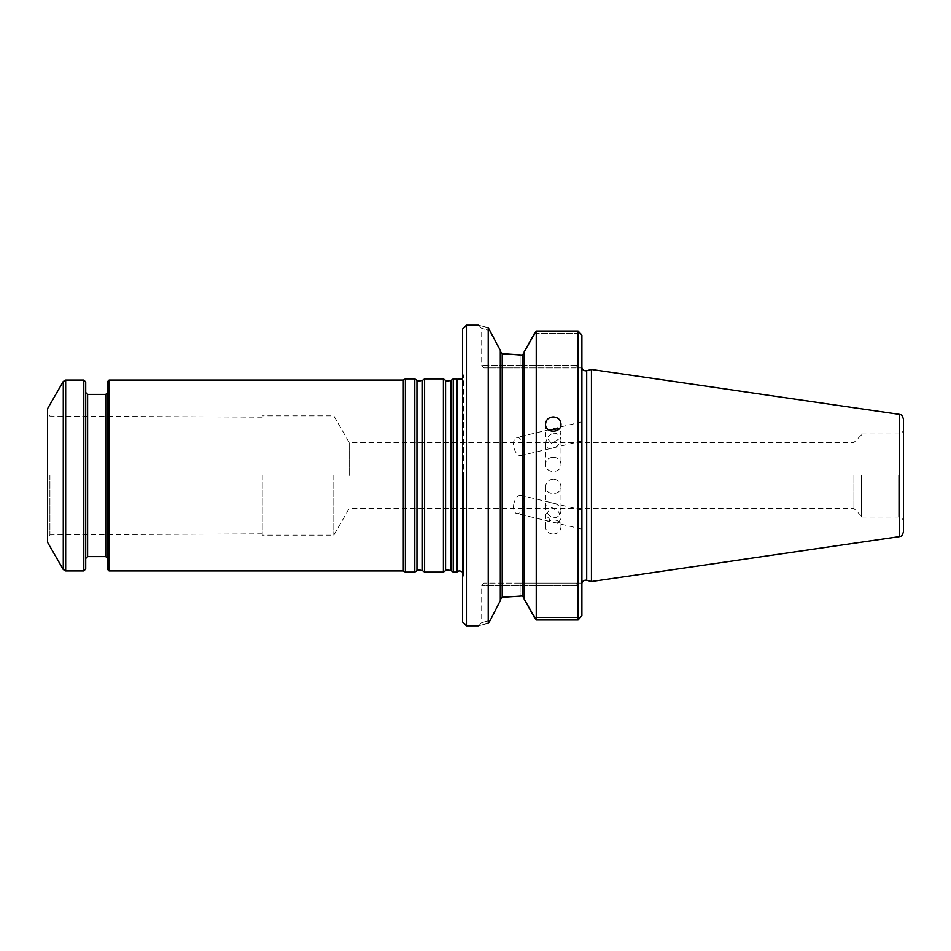 <?xml version="1.0" encoding="UTF-8"?>
<svg xmlns="http://www.w3.org/2000/svg" width="951" height="951" viewBox="0 0 951 951"><rect width="100%" height="100%" fill="white"/><g stroke="black" fill="none" stroke-linecap="round" stroke-linejoin="round"><path stroke-width="0.71" stroke-dasharray="4.75 3.57" d="M349.183 475.5L349.183 442.5L349.183 475.5M553.268 479.209C548.572 479.756 545.993 482.276 545.529 486.793C545.078 495.816 561.459 495.816 560.995 486.793C560.543 482.276 557.964 479.756 553.268 479.209M553.268 457.265C557.964 457.597 560.543 459.904 560.995 464.207C561.459 473.931 545.078 473.919 545.529 464.207C545.993 459.904 548.572 457.586 553.268 457.265M553.268 433.192C557.833 433.109 560.412 435.499 560.995 440.325C558.819 449.324 544.982 451.261 545.529 444.034C546.433 438.292 549.012 434.678 553.268 433.192M453.223 572.11L453.223 378.89M456.908 378.89L456.908 572.11M443.392 572.11L443.392 378.89M424.586 572.11L424.586 378.89M414.767 572.11L414.767 378.89M405.364 572.11L405.364 378.89M403.307 570.921L403.307 380.079M109.092 570.921L109.092 380.079M47.55 475.5L47.55 537.6L47.55 475.5M47.55 542.296L47.55 408.704M63.277 381.47L63.277 569.53M65.678 570.921L65.678 380.079M83.807 380.079L83.807 570.921M85.721 381.993L85.721 569.007M85.721 475.5L85.721 558.51L85.721 475.5M107.665 569.483L107.665 381.517M107.665 475.5L107.665 558.51L107.665 475.5M333.801 475.5L333.801 535.14L333.801 475.5M262.238 475.5L262.238 535.14L262.238 475.5M49.916 475.5L49.916 534.89L49.916 475.5M462.531 378.89L462.531 572.11M462.614 329.034L462.614 621.966M853.915 475.5L853.915 508.5L853.915 475.5M861.463 475.5L861.463 517.011L861.463 475.5M903.45 475.5L903.45 521.79L903.45 475.5M903.45 531.906L903.45 419.094M523.953 446.542A9.308 5.017 -103.5 0 1 524.179 449.145A9.308 5.017 -103.5 0 1 521.005 455.588A9.308 5.017 -103.5 0 1 513.956 447.707A9.308 5.017 -103.5 0 1 516.666 437.496A9.308 5.017 -103.5 0 1 523.953 446.542M545.529 424.098L545.529 436.271L551.711 443.535L558.653 439.1L560.995 432.562L558.653 428.675M591.439 581.536L591.439 369.464M513.718 504.458A9.308 5.017 -76.5 0 0 516.666 513.504A9.308 5.017 -76.5 0 0 524.179 501.855A9.308 5.017 -76.5 0 0 521.005 495.412A9.308 5.017 -76.5 0 0 513.718 504.458M553.268 503.269C549.012 501.581 546.445 502.806 545.529 506.966C545.731 515.121 555.241 522.967 560.531 513.219L560.995 510.675C560.412 506.503 557.833 504.03 553.268 503.269M558.653 522.325L551.723 521.707L545.529 514.729L551.723 507.465L558.653 511.9L560.995 518.438L558.653 522.325M581.893 435.332L581.893 421.875L581.893 435.332M581.893 515.668L581.893 529.125L581.893 515.668M553.268 534.093C557.964 533.689 560.543 531.288 560.995 526.902C561.459 517.451 545.066 517.451 545.529 526.902C545.993 531.288 548.572 533.689 553.268 534.093M534.498 333.337L578.077 333.337L578.077 365.529L575.688 367.918L578.077 365.529L578.077 331.043L578.077 333.337L581.168 334.288L578.077 333.337L534.498 333.337L536.245 331.043L536.245 619.957L578.077 619.957L578.077 331.043M578.077 617.663L578.077 619.957L578.077 617.663L581.168 616.712L578.077 617.663L534.498 617.663L578.077 617.663L578.077 585.471L578.077 617.663M581.893 615.749L581.893 335.251M581.893 367.918L575.688 367.918L581.893 367.918M575.688 367.918L520.114 367.918L575.688 367.918M520.114 355.044L520.114 365.529L481.705 365.529L520.114 365.529L520.114 367.918L484.083 367.918L520.114 367.918L520.114 365.529L578.077 365.529L520.114 365.529L520.114 355.044L522.254 355.044L522.254 595.956L524.167 597.953L524.167 353.047L524.167 599.035L524.167 351.965M578.077 585.471L575.688 583.082L581.893 583.082L520.114 583.082L575.688 583.082L578.077 585.471L520.114 585.471L578.077 585.471M520.114 583.082L484.083 583.082L520.114 583.082L520.114 585.471L520.114 583.082M524.167 599.035L524.167 597.953M536.245 619.957L534.498 617.663M522.254 595.956L520.114 595.956L520.114 585.471L481.705 585.471L520.114 585.471L520.114 595.956L502.211 597.276L502.211 353.724L500.309 351.454L500.309 599.546L500.309 350.396L490.264 330.734C478.852 327.596 478.852 327.596 490.264 330.734C478.852 327.596 478.852 327.596 490.264 330.734L488.232 327.715C475.464 324.469 475.464 324.469 488.232 327.715L488.232 623.285C475.464 626.531 475.464 626.531 488.232 623.285L490.252 620.266C478.852 623.404 478.852 623.404 490.264 620.266C478.852 623.404 478.852 623.404 490.264 620.266M500.309 600.604L500.309 351.454M466.43 325.218L466.43 625.782M451.047 570.588L451.047 380.412M445.567 570.588L445.567 380.412M422.422 570.588L422.422 380.412M416.942 570.588L416.942 380.412M87.623 394.392L87.623 556.608M105.751 556.608L105.751 394.392M457.431 571.706L457.431 379.294M463.399 475.5L463.399 575.878L463.399 475.5M898.683 475.5L898.683 517.011L898.683 475.5M899.373 536.626L899.373 414.374M586.696 580.265L586.696 370.735M861.463 434.952L853.915 442.5L349.183 442.5L333.801 415.86L262.238 415.86M861.463 516.048L853.915 508.5L349.183 508.5L333.801 535.14L262.238 535.14M545.529 444.034L545.529 464.207M560.995 440.325L560.995 464.207M262.238 417.18L49.916 416.11L47.55 413.4M262.238 533.82L49.916 534.89L47.55 537.6M462.614 572.205L463.577 574.737L463.577 376.263L462.614 378.795M462.614 372.649L463.577 376.263L463.577 574.737L462.614 578.351M861.463 517.011L898.683 517.011C901.572 517.296 903.165 518.889 903.45 521.79M861.463 433.989L898.683 433.989C901.572 433.704 903.165 432.111 903.45 429.21M545.529 486.793L545.529 506.966M560.995 486.793L560.995 510.675M545.529 526.902L545.529 514.729M560.995 424.098L560.995 432.562M581.893 421.875L516.666 437.496M581.893 441.014L521.005 455.588M581.893 509.986L521.005 495.412M581.893 529.125L516.666 513.504M560.995 526.902L560.995 518.438M478.603 325.218L481.705 328.321L481.705 365.529L484.083 367.918M478.603 625.782L481.705 622.679L481.705 585.471L484.083 583.082"/><path stroke-width="1.43" d="M453.223 475.5L453.223 572.11L456.908 572.11L456.908 378.89L453.223 378.89L453.223 475.5M445.567 570.588L445.567 380.412L443.392 378.89L443.392 572.11L445.567 570.588C445.187 569.708 447.006 569.708 451.047 570.588L453.223 572.11M422.422 380.412L422.422 570.588C418.381 569.708 416.562 569.708 416.942 570.588L416.942 380.412C416.562 381.292 418.381 381.292 422.422 380.412L424.586 378.89L424.586 572.11L443.392 572.11M416.942 380.412L414.767 378.89L414.767 572.11L416.942 570.588M109.092 380.079L109.092 570.921L107.665 569.483L107.665 381.517L109.092 380.079L403.307 380.079L405.364 378.89L405.364 572.11L414.767 572.11M403.307 380.079L403.307 570.921L405.364 572.11M63.277 381.47L47.55 408.704L47.55 542.296L63.277 569.53L63.277 381.47L65.678 380.079L65.678 570.921L83.807 570.921L83.807 380.079L65.678 380.079M83.807 570.921L85.721 569.007L85.721 381.993L83.807 380.079M457.431 571.706C458.608 570.529 460.308 570.671 462.531 572.11L462.531 378.89L457.431 379.294L456.908 572.11M899.373 414.374C900.49 415.337 901.441 412.972 903.45 419.094L903.45 531.906C901.441 538.028 900.49 535.663 899.373 536.626L591.439 581.536L591.439 369.464L899.373 414.374L899.373 536.626M558.653 428.675L549.987 429.947M553.268 416.907C557.964 417.311 560.543 419.712 560.995 424.098C561.459 433.549 545.066 433.549 545.529 424.098C545.993 419.712 548.572 417.311 553.268 416.907M578.077 331.043L581.168 334.288L578.077 331.043L578.077 619.957L581.893 615.749L578.077 619.957L536.245 619.957L536.245 331.043L578.077 331.043L536.245 331.043L524.167 351.965L524.167 599.035L536.245 619.957M581.893 335.251L581.168 334.288L581.893 335.251L581.893 615.749M524.167 597.953L522.254 595.956L522.254 355.044L524.167 353.047L522.254 355.044L502.211 353.724L520.114 355.044M524.167 351.965L534.498 333.337M534.498 617.663L524.167 599.035M500.309 351.454L502.211 353.724L502.211 597.276L500.309 599.546L502.211 597.276L522.254 595.956M490.264 620.266L488.232 623.285L488.232 327.715C475.464 324.469 475.464 324.469 488.232 327.715L500.309 350.396L500.309 600.604L490.264 620.266L500.309 600.604M488.232 623.285C475.464 626.531 475.464 626.531 488.232 623.285M466.43 325.218L462.614 329.034L462.614 621.966L466.43 625.782L466.43 325.218L478.603 325.218M445.567 380.412C445.187 381.292 447.006 381.292 451.047 380.412L451.047 570.588M105.751 556.608L87.623 556.608L87.623 394.392L105.751 394.392L105.751 556.608L107.665 558.51M591.439 369.464L586.696 370.735L586.696 580.265L591.439 581.536M451.047 380.412L453.223 378.89M424.586 378.89L443.392 378.89M422.422 570.588L424.586 572.11M405.364 378.89L414.767 378.89M109.092 570.921L403.307 570.921M105.751 394.392L107.665 392.49M87.623 394.392L85.721 392.49M87.623 556.608L85.721 558.51M63.277 569.53L65.678 570.921M586.696 580.265C584.378 579.86 582.808 580.799 581.988 583.082M586.696 370.735C584.378 371.14 582.808 370.201 581.988 367.918M466.43 625.782L478.603 625.782"/></g></svg>
